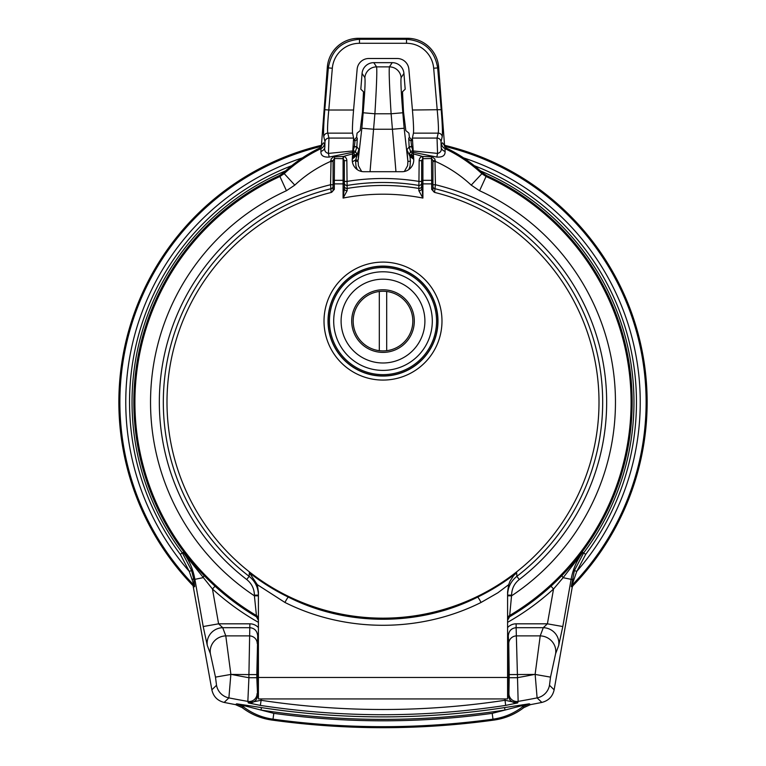 <?xml version="1.0" encoding="UTF-8"?>
<svg xmlns="http://www.w3.org/2000/svg" width="766" height="766" viewBox="0 0 766 766"><rect width="100%" height="100%" fill="white"/><g stroke="black" fill="none" stroke-linecap="round" stroke-linejoin="round"><path stroke-width="1.15" d="M413.018 150.94L437.558 153.42L437.041 138.071L438.219 133.14L413.439 133.14C413.803 130.086 413.468 122.378 412.434 110.017L408.862 69.218A11.796 11.768 132.5 0 0 397.152 58.494L368.848 58.494A11.796 11.768 47.5 0 0 357.138 69.218L353.566 110.017C352.532 122.378 352.197 130.086 352.561 133.14L353.605 138.071L352.293 158.84A11.978 11.768 111.1 0 0 363.907 171.708L402.093 171.708A11.978 11.768 68.9 0 0 413.707 158.84L412.395 138.071L437.041 138.071A4.002 3.945 13.4 0 1 441.034 141.681L441.159 147.244A6.262 5.065 179.6 0 0 445.094 151.448C445.295 155.527 442.537 157.403 436.831 157.078L413.133 152.262M258.41 620.24L256.428 616.774L256.438 615.548A248.088 248.088 0 0 1 279.935 176.506L279.341 175.596L283.497 172.819L294.786 185.123A129.148 129.148 0 0 1 330.567 161.425L333.066 161.425L333.066 189.92A2.509 2.499 0 0 1 331.161 192.343L330.567 184.74L331.075 159.031L333.469 156.867L343.57 156.465A4.223 3.753 -90 0 1 346.845 160.659L347.151 190.677L343.091 198.059L344.336 188.838A2.509 1.858 180 0 0 347.151 190.677M333.066 186.272A2.509 2.499 0 0 1 331.151 188.704A219.67 219.67 0 0 0 249.151 576.358L249.333 572.738C261.474 582.246 274.487 590.375 288.37 597.116C346.806 626.674 419.366 626.607 477.63 597.116A7.89 0.785 -116.4 0 1 481.067 602.449C420.323 632.898 345.677 632.898 284.933 602.449L257.338 584.688L258.41 591.936L258.41 698.937L507.59 698.937L507.59 591.936L508.662 584.688L497.795 592.836L481.067 602.449M434.839 192.343A2.509 2.499 0 0 1 432.934 189.92L432.934 183.888L422.909 183.888L422.909 198.059L418.849 190.677L419.155 160.659A4.223 3.753 -90 0 1 422.43 156.465L431.967 156.743L434.944 159.069L435.433 184.74L434.542 192.4A216.002 216.002 0 0 1 560.798 524.825A216.002 216.002 0 0 1 205.202 524.825A216.002 216.002 0 0 1 331.458 192.4L331.161 192.343M432.934 186.272A2.509 2.499 180 0 0 434.849 188.704A219.67 219.67 0 0 1 516.849 576.358L516.667 572.738C504.526 582.246 491.504 590.375 477.63 597.116M333.066 189.92L334.321 189.365L331.458 192.4M434.542 192.4L431.679 189.365L432.934 189.92M321.318 147.034L327.36 66.92A31.387 31.301 -135 0 1 358.507 38.3L407.493 38.3A31.387 31.301 -45 0 1 438.64 66.92L444.682 147.034M413.439 133.14L412.395 138.071M507.59 595.814L511.602 595.814A232.452 232.452 0 0 0 479.573 190.724L471.214 185.123L481.891 173.7A144.784 144.784 0 0 0 444.998 148.623A6.262 6.252 59.1 0 1 441.455 143.501L442.547 142.84L446.08 147.953L444.998 148.623L445.094 151.448M482.503 172.819L486.659 175.596L486.065 176.506L481.891 173.7L482.503 172.819A145.846 145.846 0 0 0 446.08 147.953M432.934 184.74L435.433 184.74A223.662 223.662 0 0 1 519.281 579.517C514.312 583.52 511.745 588.728 511.602 595.134L509.572 616.774A249.151 249.151 0 0 0 486.659 175.596M509.572 616.774L507.59 620.24M279.341 175.596A249.151 249.151 0 0 0 256.428 616.774M352.867 152.262L329.169 157.078C323.453 157.394 320.695 155.517 320.906 151.448L321.002 148.623L319.92 147.953A145.846 145.846 0 0 0 283.497 172.819M319.92 147.953L323.453 142.84L324.545 143.501A6.262 6.252 -59.1 0 1 321.002 148.623A144.784 144.784 0 0 0 284.109 173.7L279.935 176.506L286.427 190.724A232.452 232.452 0 0 0 254.398 595.814L254.398 595.134C254.264 588.757 251.708 583.548 246.719 579.517A223.662 223.662 0 0 1 330.567 184.74L333.066 184.74M258.41 698.937L507.59 698.937M442.202 136.741A4.002 3.945 13.4 0 0 438.219 133.14C438.717 130.086 438.382 122.378 437.214 110.017L433.671 68.241A27.375 27.298 -45 0 0 406.507 43.289L359.493 43.289A27.375 27.298 -135 0 0 332.329 68.241L328.786 110.017L324.803 109.682L328.336 67.896C331.372 50.355 341.751 40.818 359.493 39.286L406.507 39.286C424.249 40.818 434.628 50.355 437.664 67.896L441.197 109.682C442.365 124.159 442.7 133.179 442.202 136.741L441.034 141.681M353.566 110.017L328.786 110.017C327.618 122.378 327.283 130.086 327.781 133.14L328.959 138.071L328.442 153.42L352.982 150.94M422.909 156.456L422.909 183.888L421.664 183.888L422.909 198.059A207.969 207.969 0 0 0 343.091 198.059L343.091 183.888L344.336 183.888L344.336 181.446L344.336 188.838M334.493 156.704L334.321 180.326L343.091 180.326A1.254 1.111 180 0 1 344.336 181.437L344.336 160.659L344.336 181.437L346.845 181.446A223.662 223.662 0 0 1 419.155 181.446L421.664 181.446L421.664 160.659L421.664 183.888M346.845 160.659L344.336 160.659L343.091 158.658L343.091 183.888L333.066 183.888L333.066 160.649L334.321 158.505L343.091 158.658L343.091 156.456M435.394 160.745L432.934 160.649L432.934 183.888M246.719 579.517L249.151 576.358C255.135 581.193 258.219 587.445 258.41 595.134L254.398 595.134M257.338 584.688L249.333 572.738M511.602 595.134L507.59 595.134C507.781 587.445 510.874 581.193 516.849 576.358L519.281 579.517M516.667 572.738L513.622 575.62L510.079 581.049L508.662 584.688M258.41 618.985A4.002 4.002 -0 0 0 256.438 615.548L254.398 595.814L258.41 595.814M432.934 160.649L431.679 158.505L422.755 158.677L421.664 160.659L419.155 160.659M421.664 188.838A2.509 1.858 0 0 1 418.849 190.677M422.755 158.677L422.43 156.465A129.148 129.148 0 0 0 413.276 153.899M432.934 161.425L435.433 161.425A129.148 129.148 0 0 1 471.214 185.123M431.507 156.704L431.679 180.326L422.909 180.326A1.254 1.111 180 0 0 421.664 181.437M343.245 158.677L343.57 156.465A129.148 129.148 0 0 1 352.724 153.899M330.606 160.745L333.066 160.649M436.831 157.078L437.558 153.42C440.632 152.654 441.829 150.596 441.159 147.244L441.455 143.501M412.434 110.017L441.197 109.682M353.605 138.071L328.959 138.071A4.002 3.945 166.6 0 0 324.966 141.681L323.798 136.741C323.3 133.179 323.635 124.159 324.803 109.682M324.545 143.501L324.841 147.244C324.162 150.586 325.358 152.645 328.442 153.42L329.169 157.078M324.966 141.681L324.841 147.244A6.262 5.065 0.4 0 1 320.906 151.448M288.37 597.116A7.89 0.785 -63.6 0 0 284.933 602.449M383 291.262A29.826 29.826 0 0 0 353.174 321.088A29.826 29.826 0 0 0 383 350.914A29.826 29.826 0 0 0 412.826 321.088A29.826 29.826 0 0 0 383 291.262M383 352.389A31.301 31.301 0 0 0 414.301 321.088A31.301 31.301 0 0 0 383 289.778A31.301 31.301 0 0 0 351.699 321.088A31.301 31.301 0 0 0 383 352.389M383 279.178A41.9 41.9 0 0 1 424.9 321.088A41.9 41.9 0 0 1 383 362.988A41.9 41.9 0 0 1 341.1 321.088A41.9 41.9 0 0 1 383 279.178M383 271.786A49.302 49.302 0 0 0 333.698 321.088A49.302 49.302 0 0 0 383 370.39A49.302 49.302 0 0 0 432.302 321.088A49.302 49.302 0 0 0 383 271.786M379.304 350.684L379.304 291.492M386.696 350.684L386.696 291.492M356.602 137.315L357.282 138.263L356.87 146.737L354.38 146.526L355.06 140.542L354.38 139.584L356.602 137.315L357.052 133.179L360.173 130.603L362.5 111.826L363.496 91.767L360.815 89.191L362.069 73.421A11.796 11.768 -123.7 0 1 373.779 62.659L392.221 62.659A11.796 11.768 -56.3 0 1 403.931 73.421L405.185 89.191L402.504 91.767L403.5 111.826L405.827 130.603L408.948 133.179L409.398 137.315L411.62 139.584L410.94 140.542L411.62 146.526L409.13 146.737L408.718 138.263L409.398 137.315M474.307 165.724A253.46 253.46 0 0 1 585.693 554.345L576.76 571.369L571.972 585.253L572.92 585.741A264.136 264.136 0 0 0 444.634 145.32M412.319 139.661A264.136 264.136 0 0 0 411.62 139.584M572.92 585.741L572.25 587.043L571.302 586.565L574.385 570.574L583.692 552.841A250.961 250.961 0 0 0 480.368 170.866M554.134 689.821C552.631 696.524 548.533 700.727 541.84 702.422L537.11 697.893A15.655 15.617 -45.6 0 0 549.481 685.264L554.134 689.821L572.25 587.043M541.84 702.422A801.696 801.696 0 0 1 530.493 704.634L523.82 707.621C515.03 714.343 505.148 718.479 494.194 720.04A811.07 811.07 0 0 1 271.806 720.04C260.852 718.479 250.97 714.343 242.18 707.621L235.507 704.634A801.696 801.696 0 0 1 224.16 702.422C217.487 700.756 213.388 696.553 211.866 689.821L193.08 585.741L194.028 585.253L189.24 571.369L180.307 554.345A253.46 253.46 0 0 1 291.693 165.724M354.38 139.584A264.136 264.136 0 0 0 353.681 139.661M321.366 145.32A264.136 264.136 0 0 0 193.08 585.741M404.343 171.488L407.608 165.686L407.914 161.425L410.413 161.205L410.021 166.279L408.757 169.602M395.955 171.708L392.431 129.243L404.151 128.238L407.914 161.425L406.918 149.734L410.011 156.523L410.413 161.205M413.736 159.261L410.011 156.523M352.274 159.117L356.899 155.163L358.909 149.523L355.692 159.96L352.398 161.789M352.465 156.877L354.859 154.962L353.528 152.941L353.241 150.462L354.38 146.526A257.242 257.242 0 0 0 353.346 146.641M285.632 170.866A250.961 250.961 0 0 0 182.308 552.841L183.237 552.391L201.582 572.949M564.418 572.949L582.763 552.391L585.693 554.345M412.654 146.641A257.242 257.242 0 0 0 411.62 146.526L412.759 150.462L412.472 152.941L411.141 154.943L413.535 156.877M356.87 146.737L358.909 149.523L358.191 160.18L355.692 159.96L355.587 161.205L358.086 161.425L358.402 165.743L361.657 171.488M261.33 698.937L260.344 705.4L248.328 702.92L247.849 701.388L248.921 677.718L256.811 677.718L257.596 695.337A4.002 1.168 -179.7 0 0 258.41 696.026M258.41 665.807L257.711 665.807L257.596 695.337C257.012 700.517 253.919 703.044 248.328 702.92L260.957 700.268C342.316 712.591 423.684 712.591 505.043 700.268L504.67 698.937M180.307 554.345L182.308 552.841L191.615 570.574L193.827 579.556L194.698 586.565L193.75 587.043M258.41 622.327A252.971 252.971 0 0 1 212.46 589.006L218.597 623.821L249.869 623.821A12.313 11.892 93.7 0 1 258.41 627.574M507.59 627.574A12.313 11.892 86.3 0 1 516.131 623.821L547.403 623.821L553.54 589.006L550.974 586.191M235.507 704.634L236.675 703.81L261.426 707.592A800.25 800.25 0 0 0 504.574 707.592L529.325 703.81L530.493 704.634M562.072 575.4A4.002 1.187 -135 0 0 563.125 577.698L582.763 552.391C576.788 560.377 572.92 569.291 571.158 579.115L562.799 626.54L558.682 645.527A15.655 15.052 -159.4 0 0 543.285 627.689L516.131 627.689L518.151 701.388L517.672 702.92L505.656 705.4C423.885 717.828 342.115 717.828 260.344 705.4M232.251 674.587A772.808 772.808 0 0 0 248.921 677.718L248.921 674.587L230.853 674.434L228.89 697.893L224.16 702.422M494.194 720.04L492.998 719.178A810.055 810.055 0 0 1 273.002 719.178L271.806 720.04M354.361 146.775L356.851 146.995L355.424 151.668L356.726 153.727L355.031 156.293L352.341 158.351M413.659 158.351L409.389 154.081L410.576 151.668L409.13 146.737M358.191 160.18L361.849 128.238L373.569 129.243L370.045 171.708M373.779 62.659L376.585 66.872C377.14 70.807 376.575 86.434 374.89 113.77L373.569 129.243L392.431 129.243L391.11 113.77C389.425 86.434 388.86 70.807 389.415 66.872L392.221 62.659M516.131 623.821L516.131 627.689C511.362 628.187 508.748 630.983 508.289 636.086L508.404 695.337L508.93 693.623A7.89 7.871 17.3 0 0 518.151 701.388A796.314 796.314 0 0 0 537.11 697.893L535.147 674.434L509.189 674.587L508.768 643.507L508.289 636.086L507.59 636.086M535.108 674.434L540.212 635.885L543.285 627.689L547.403 623.821L562.799 626.54M258.41 636.086L257.711 636.086C257.252 630.983 254.638 628.187 249.869 627.689L222.714 627.689A15.655 15.052 159.4 0 0 207.318 645.527L203.201 626.54L218.597 623.821L222.714 627.689L225.788 635.885L230.892 674.434M257.711 665.807L257.711 636.086L256.811 674.587L248.921 674.587L249.869 623.821M203.201 626.54L194.842 579.115C193.08 569.291 189.212 560.377 183.237 552.391L212.46 589.006L215.026 586.191M507.59 696.026A4.002 1.168 -0.3 0 0 508.404 695.337C508.988 700.507 512.071 703.044 517.672 702.92L505.043 700.268L505.656 705.4M533.749 674.587A772.808 772.808 0 0 1 517.079 677.718L509.189 677.718L509.189 674.587M211.866 689.821L216.519 685.264A15.655 15.617 45.6 0 0 228.89 697.893A796.314 796.314 0 0 0 247.849 701.388A7.89 7.871 -17.3 0 0 257.07 693.623M230.853 674.434L215.485 677.125L210.391 653.714L207.318 645.527M257.232 643.507A7.89 7.622 -176.3 0 0 249.343 635.885L225.788 635.885A15.655 15.052 159.4 0 0 210.391 653.714M558.682 645.527L555.609 653.714L550.515 677.125L535.147 674.434M555.609 653.714A15.655 15.052 -159.4 0 0 540.212 635.885L516.657 635.885A7.89 7.622 176.3 0 0 508.768 643.507M573.715 579.134A2.509 0.766 -171 0 0 572.173 579.556L563.125 577.698L553.54 589.006A252.971 252.971 0 0 1 507.59 622.327M203.928 575.4A4.002 1.187 -45 0 1 202.875 577.698L193.827 579.556A2.509 0.766 171 0 0 192.285 579.134M361.849 128.238L363.17 112.765L374.89 113.77L391.11 113.77L402.83 112.765L404.151 128.238M522.546 704.777A2.509 1.264 -98.3 0 0 521.809 705.716L529.325 703.81L522.632 706.788C513.833 713.5 503.951 717.627 492.998 719.178L492.193 713.357L504.947 710.063A802.758 802.758 0 0 1 261.053 710.063L244.191 705.716L243.368 706.788L236.675 703.81L244.191 705.716A2.509 1.264 -81.7 0 0 243.454 704.777M261.426 707.592L261.053 710.063L273.807 713.357L273.002 719.178C262.049 717.627 252.167 713.5 243.368 706.788L242.18 707.621M504.574 707.592L504.947 710.063L521.809 705.716L523.82 707.621M463.545 157.863A257.242 257.242 0 0 1 576.76 571.369L574.385 570.574M191.615 570.574L189.24 571.369A257.242 257.242 0 0 1 302.455 157.863M357.282 138.263A2.509 2.499 -35.7 0 1 355.06 140.542A263.111 263.111 0 0 0 353.662 140.695M352.609 155.211A248.826 248.826 0 0 1 354.859 154.943A2.509 2.499 146.4 0 0 356.726 153.727M413.391 155.211A248.826 248.826 0 0 0 411.141 154.943A2.509 2.499 33.6 0 1 409.274 153.727M412.759 150.462L410.576 151.668A2.509 2.499 33.9 0 0 412.472 152.941A250.961 250.961 0 0 1 413.2 153.028M412.338 140.695A263.111 263.111 0 0 0 410.94 140.542A2.509 2.499 35.7 0 1 408.718 138.263M294.786 185.123L286.427 190.724M431.679 189.365L431.679 180.326A1.254 1.111 180 0 1 432.934 181.437M333.066 181.437A1.254 1.111 180 0 1 334.321 180.326L334.321 189.365M441.982 321.088A58.982 58.982 0 0 1 353.509 372.171A58.982 58.982 0 0 1 353.509 270.005A58.982 58.982 0 0 1 441.982 321.088M332.329 68.241L328.336 67.896L327.36 66.92M438.64 66.92L437.664 67.896L433.671 68.241M421.664 182.959A2.509 2.499 0 0 1 418.753 185.42A219.67 219.67 0 0 0 347.247 185.42A2.509 2.499 180 0 1 344.336 182.959M344.336 185.966A2.509 2.499 180 0 0 347.257 188.426A216.701 216.701 0 0 1 418.743 188.426A2.509 2.499 0 0 0 421.664 185.966M479.573 190.724L486.065 176.506A248.088 248.088 0 0 1 509.562 615.548A4.002 4.002 180 0 0 507.59 618.985M258.41 677.47L507.59 677.47M352.561 133.14L327.781 133.14A4.002 3.945 166.6 0 0 323.798 136.741M406.507 43.289L406.507 39.286L407.493 38.3M358.507 38.3L359.493 39.286L359.493 43.289M329.447 321.088A53.553 53.553 0 0 0 409.781 367.469A53.553 53.553 0 0 0 409.781 274.707A53.553 53.553 0 0 0 329.447 321.088M437.807 321.088A54.807 54.807 0 0 1 383 375.895A54.807 54.807 0 0 1 328.193 321.088A54.807 54.807 0 0 1 383 266.281A54.807 54.807 0 0 1 437.807 321.088M437.98 321.088A54.98 54.98 0 0 0 355.51 273.472A54.98 54.98 0 0 0 355.51 368.695A54.98 54.98 0 0 0 437.98 321.088M357.243 169.602L355.999 166.346L355.587 161.205M353.241 150.462L355.424 151.668A2.509 2.499 146.1 0 1 353.528 152.941A250.961 250.961 0 0 0 352.8 153.028M363.17 112.765C364.855 92.284 365.42 80.574 364.865 77.625L362.069 73.421M406.918 149.734L409.149 146.995L411.639 146.775M403.931 73.421L401.135 77.625C400.58 80.574 401.145 92.284 402.83 112.765M364.865 77.625A11.768 11.749 146.3 0 1 376.585 66.872L389.415 66.872A11.768 11.749 -146.3 0 1 401.135 77.625M508.93 693.623L509.189 677.718M550.515 677.125L549.481 685.264M216.519 685.264L215.485 677.125M256.811 674.587L256.811 677.718M194.698 586.565A2.509 2.499 -117 0 0 194.028 585.253A263.111 263.111 0 0 1 321.337 146.383M444.663 146.383A263.111 263.111 0 0 1 571.972 585.253A2.509 2.499 117 0 0 571.302 586.565M273.807 713.357A804.176 804.176 0 0 0 492.193 713.357M508.289 665.807L507.59 665.807M508.337 682.946A4.002 1.168 -0.3 0 1 507.59 683.607M257.663 682.946A4.002 1.168 -179.7 0 0 258.41 683.607"/></g></svg>
